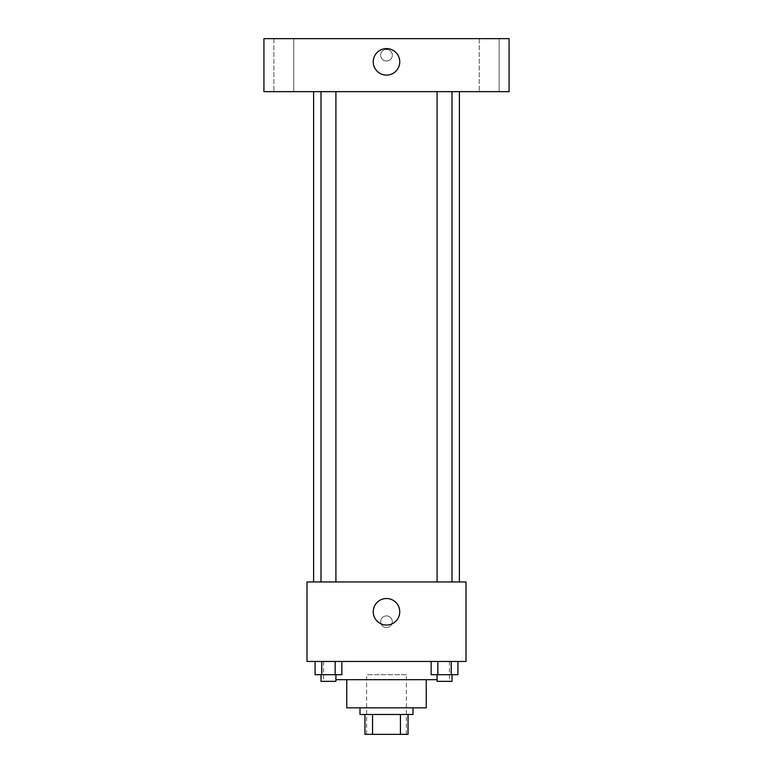 <?xml version="1.0" encoding="UTF-8"?>
<svg xmlns="http://www.w3.org/2000/svg" width="773" height="773" viewBox="0 0 773 773"><rect width="100%" height="100%" fill="white"/><g stroke="black" fill="none" stroke-linecap="round" stroke-linejoin="round"><path stroke-width="0.58" stroke-dasharray="3.87 2.9" d="M406.376 674.723L366.624 674.723L406.376 674.723L406.376 734.35L366.624 734.35L406.376 734.35M372.557 734.35L364.962 734.35L364.962 714.474L372.557 714.474L372.557 734.35L408.038 734.35M400.443 714.474L372.557 714.474L400.443 714.474L400.443 734.35M372.557 714.474L364.962 714.474M359.996 714.474L413.004 714.474M346.748 707.846L426.252 707.846M335.907 679.689L437.093 679.689M386.5 661.466L323.558 661.466L386.5 661.466M315.075 661.466L315.075 674.723L321.761 674.723L315.075 674.723L321.761 674.723L321.761 661.466L335.153 661.466L315.075 661.466L341.85 661.466L321.761 661.466L321.761 674.723L341.85 674.723L335.153 674.723L341.85 674.723L341.85 661.466L335.153 661.466L341.85 661.466L335.153 661.466L335.153 674.723L321.761 674.723L335.153 674.723L335.153 661.466L341.85 661.466L321.761 661.466L341.85 661.466M306.987 661.466L466.013 661.466L466.013 581.963L306.987 581.963L306.987 661.466M431.15 661.466L431.15 674.723L437.847 674.723L431.15 674.723L437.847 674.723L437.847 661.466L451.239 661.466L431.15 661.466L457.925 661.466L437.847 661.466L437.847 674.723L457.925 674.723L451.239 674.723L457.925 674.723L457.925 661.466L451.239 661.466L457.925 661.466L451.239 661.466L451.239 674.723L437.847 674.723L451.239 674.723L451.239 661.466L457.925 661.466L437.847 661.466L457.925 661.466M392.298 621.714A5.798 5.798 0 0 0 383.601 616.69A5.798 5.798 0 0 0 383.601 626.729A5.798 5.798 0 0 0 392.298 621.714A5.798 5.798 0 0 0 383.601 616.69A5.798 5.798 0 0 0 383.601 626.729A5.798 5.798 0 0 0 392.298 621.714M459.384 581.963L313.616 581.963L459.384 581.963M335.907 581.963L321.008 581.963L335.907 581.963L321.008 581.963L335.907 581.963L335.907 91.658L321.008 91.658L335.907 91.658M451.992 581.963L437.093 581.963L451.992 581.963L437.093 581.963L451.992 581.963L451.992 91.658L437.093 91.658L451.992 91.658M306.987 627.512L306.997 615.917L306.987 627.512M466.013 615.917L466.003 627.512L466.013 615.917M399.747 611.772A13.247 13.247 0 0 1 379.872 623.251A13.247 13.247 0 0 1 379.872 600.302A13.247 13.247 0 0 1 399.747 611.772M459.384 91.658L313.616 91.658L459.384 91.658M263.922 91.658L509.078 91.658L509.078 38.65L263.922 38.65L263.922 91.658M293.74 91.658L273.864 91.658L293.74 91.658L273.864 91.658L293.74 91.658L293.74 38.65L273.864 38.65L293.74 38.65L273.864 38.65L293.74 38.65L293.74 91.658M499.136 91.658L479.26 91.658L499.136 91.658L479.26 91.658L499.136 91.658L499.136 38.65L479.26 38.65L499.136 38.65L479.26 38.65L499.136 38.65L499.136 91.658M263.922 61.009L263.931 49.414L263.922 61.009M509.078 49.414L509.069 61.009L509.078 49.414M386.5 49.414A5.798 5.798 0 0 0 381.476 58.11A5.798 5.798 0 0 0 391.524 58.11A5.798 5.798 0 0 0 386.5 49.414A5.798 5.798 0 0 0 381.476 58.11A5.798 5.798 0 0 0 391.524 58.11A5.798 5.798 0 0 0 386.5 49.414M386.5 48.593A13.247 13.247 0 0 1 397.979 68.468A13.247 13.247 0 0 1 375.021 68.468A13.247 13.247 0 0 1 386.5 48.593M451.992 674.723L437.093 674.723L451.992 674.723L437.093 674.723L451.992 674.723L451.992 681.342L437.093 681.342L451.992 681.342L437.093 681.342L437.093 674.723M335.907 674.723L321.008 674.723L335.907 674.723L321.008 674.723L335.907 674.723L335.907 681.342L321.008 681.342L335.907 681.342L321.008 681.342L321.008 674.723M451.239 661.466L451.239 674.723M437.847 661.466L437.847 674.723M335.153 661.466L335.153 674.723M321.761 661.466L321.761 674.723M366.624 734.35L366.624 674.723M323.558 661.466L323.558 679.689M449.442 661.466L449.442 679.689M321.008 91.658L321.008 581.963M437.093 91.658L437.093 581.963M273.864 38.65L273.864 91.658L273.864 38.65M479.26 38.65L479.26 91.658L479.26 38.65"/><path stroke-width="1.16" d="M400.443 714.474L400.443 734.35L364.962 734.35L364.962 714.474M400.443 734.35L408.038 734.35L408.038 714.474L408.038 734.35M413.004 707.846L413.004 714.474L359.996 714.474L359.996 707.846M372.557 714.474L372.557 734.35M426.252 679.689L426.252 707.846L346.748 707.846L346.748 679.689M437.093 679.689L335.907 679.689M466.013 661.466L306.987 661.466L306.987 581.963L466.013 581.963L466.013 661.466M399.747 611.772A13.247 13.247 0 0 1 379.872 623.251A13.247 13.247 0 0 1 379.872 600.302A13.247 13.247 0 0 1 399.747 611.772M459.384 91.658L459.384 581.963M437.093 581.963L437.093 91.658M335.907 91.658L335.907 581.963M509.078 91.658L263.922 91.658L263.922 38.65L509.078 38.65L509.078 91.658M386.5 48.593A13.247 13.247 0 0 1 397.979 68.468A13.247 13.247 0 0 1 375.021 68.468A13.247 13.247 0 0 1 386.5 48.593M457.925 661.466L457.925 674.723L431.15 674.723L431.15 661.466M451.239 661.466L451.239 674.723M437.847 661.466L437.847 674.723M451.992 674.723L451.992 681.342L437.093 681.342L437.093 674.723M341.85 661.466L341.85 674.723L315.075 674.723L315.075 661.466M335.153 661.466L335.153 674.723M321.761 661.466L321.761 674.723M335.907 674.723L335.907 681.342L321.008 681.342L321.008 674.723M313.616 91.658L313.616 581.963M451.992 581.963L451.992 91.658M321.008 91.658L321.008 581.963"/></g></svg>
